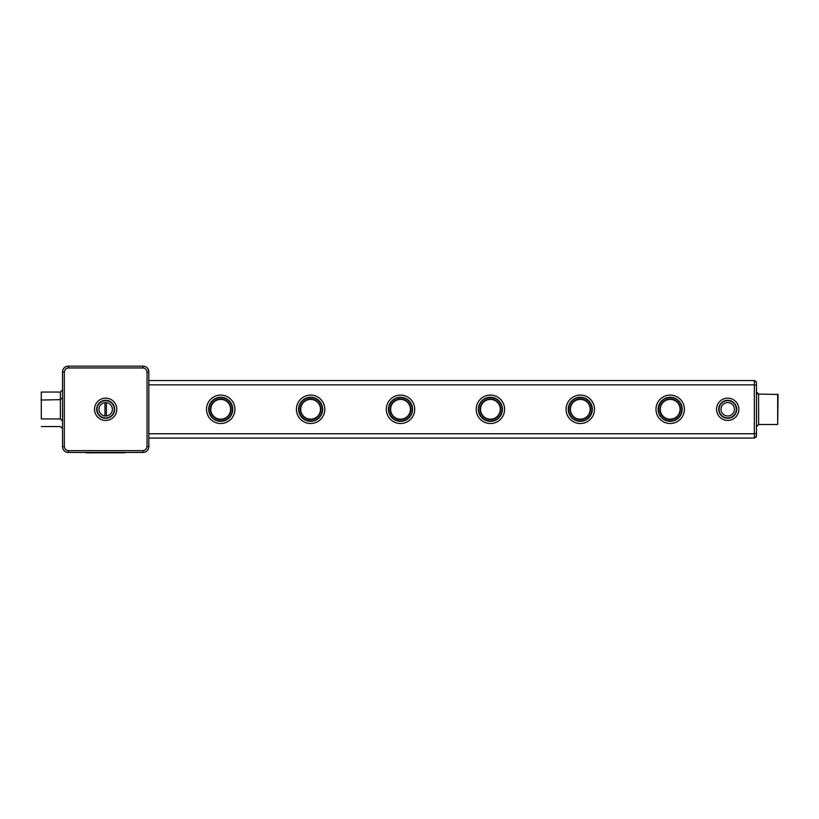 <?xml version="1.0" encoding="UTF-8"?>
<svg xmlns="http://www.w3.org/2000/svg" width="819" height="819" viewBox="0 0 819 819"><rect width="100%" height="100%" fill="white"/><g stroke="black" fill="none" stroke-linecap="round" stroke-linejoin="round"><path stroke-width="1.23" d="M69.717 366.154L68.274 366.154C64.783 366.502 62.868 368.417 62.52 371.908L62.52 446.693C62.868 450.184 64.783 452.108 68.274 452.446L69.717 452.446M62.664 370.649A5.753 5.753 0 0 0 62.52 371.908L62.52 373.341M62.52 445.26L62.52 446.693L64.322 446.335C64.578 448.955 66.011 450.399 68.632 450.655L142.711 450.655C145.332 450.399 146.765 448.955 147.021 446.335L147.021 372.266C146.765 369.645 145.321 368.212 142.711 367.956L68.632 367.956C66.011 368.212 64.578 369.645 64.322 372.266L64.322 446.335M62.52 371.908L64.322 372.266M68.632 367.956L68.274 366.154L143.069 366.154L68.274 366.154A5.753 5.753 0 0 0 66.708 366.369M66.677 366.38A5.753 5.753 0 0 0 65.131 367.086M65.111 367.107A5.753 5.753 0 0 0 62.776 370.229M62.52 446.693A5.753 5.753 0 0 0 62.746 448.269M62.92 448.802A5.753 5.753 0 0 0 63.462 449.846M63.472 449.866A5.753 5.753 0 0 0 66.595 452.201M67.025 452.313A5.753 5.753 0 0 0 68.274 452.446L143.069 452.446C146.56 452.108 148.474 450.184 148.823 446.693L148.823 445.26M141.626 452.446L143.069 452.446L142.711 450.655L68.642 450.655L68.274 452.446M148.679 447.952A5.753 5.753 0 0 0 148.823 446.693L148.823 371.908C148.474 368.417 146.56 366.502 143.069 366.154L141.626 366.154M62.52 428.716L60.371 426.566L41.308 426.566M60.371 392.045L60.371 418.939L41.308 418.939L41.308 392.045L60.371 392.045L62.52 389.885M143.069 452.446A5.753 5.753 0 0 0 145.127 452.068M145.178 452.047A5.753 5.753 0 0 0 146.212 451.515M146.232 451.494A5.753 5.753 0 0 0 148.567 448.372M127.242 452.446L84.101 452.446M148.823 373.341L148.823 371.908L147.021 372.266M144.318 366.298A5.753 5.753 0 0 0 143.069 366.154L142.711 367.956M148.823 433.753L754.35 433.753L754.35 438.063L148.823 438.063L148.823 446.693L147.021 446.335M148.823 384.848L754.35 384.848L754.35 380.538L148.823 380.538L148.823 371.908A5.753 5.753 0 0 0 148.597 370.331M148.413 369.799A5.753 5.753 0 0 0 144.738 366.4M41.308 418.939L41.308 392.045M114.66 409.305A8.989 8.989 0 0 0 101.177 401.515A8.989 8.989 0 0 0 101.177 417.086A8.989 8.989 0 0 0 114.66 409.305M104.955 402.641L104.955 415.96M106.388 402.641L106.388 415.96M105.671 402.6A6.695 6.695 0 0 0 99.867 412.653A6.695 6.695 0 0 0 111.476 412.653A6.695 6.695 0 0 0 105.671 402.6M756.48 436.271L754.34 438.001L756.48 436.271L756.48 433.394L756.285 436.855L754.401 438.063M754.35 384.787L754.34 384.091M124.908 452.805L93.98 452.805M93.09 452.805L92.527 452.805M86.374 452.846L87.387 452.805M92.527 452.846L87.387 452.846M114.302 409.305A8.63 8.63 0 0 0 101.351 401.832A8.63 8.63 0 0 0 101.351 416.779A8.63 8.63 0 0 0 114.302 409.305M756.48 425.819L756.48 433.394L754.35 433.753L754.35 384.848L756.48 385.217L756.48 382.34L754.35 380.538L756.48 382.34L756.48 385.206L756.48 382.34L754.35 380.538L756.48 382.34L756.48 392.782M756.48 385.217L756.48 433.394M727.712 402.6A6.695 6.695 0 0 0 721.908 412.653A6.695 6.695 0 0 0 733.517 412.653A6.695 6.695 0 0 0 727.712 402.6M777.692 394.093L777.692 424.508L778.05 394.451L758.629 394.093L756.48 391.932L756.48 426.668L758.629 424.508L756.48 426.668M736.701 409.305A8.989 8.989 0 0 0 723.218 401.515A8.989 8.989 0 0 0 723.218 417.086A8.989 8.989 0 0 0 736.701 409.305M502.446 409.305A12.05 12.05 0 0 0 484.377 398.873A12.05 12.05 0 0 0 484.377 419.737A12.05 12.05 0 0 0 502.446 409.305M592.342 409.305A12.05 12.05 0 0 0 574.273 398.873A12.05 12.05 0 0 0 574.273 419.737A12.05 12.05 0 0 0 592.342 409.305M412.561 409.305A12.05 12.05 0 0 0 394.492 398.873A12.05 12.05 0 0 0 394.492 419.737A12.05 12.05 0 0 0 412.561 409.305M229.433 417.629A12.05 12.05 0 0 0 223.587 397.604A12.05 12.05 0 0 0 209.173 412.684A12.05 12.05 0 0 0 229.433 417.629M322.666 409.305A12.05 12.05 0 0 0 304.596 398.873A12.05 12.05 0 0 0 304.596 419.737A12.05 12.05 0 0 0 322.666 409.305M682.227 409.305A12.05 12.05 0 0 0 664.158 398.873A12.05 12.05 0 0 0 664.158 419.737A12.05 12.05 0 0 0 682.227 409.305M736.342 409.305A8.63 8.63 0 0 0 723.392 401.832A8.63 8.63 0 0 0 723.392 416.779A8.63 8.63 0 0 0 736.342 409.305M502.088 409.305A11.681 11.681 0 0 0 484.561 399.181A11.681 11.681 0 0 0 484.561 419.42A11.681 11.681 0 0 0 502.088 409.305M591.973 409.305A11.681 11.681 0 0 0 574.447 399.181A11.681 11.681 0 0 0 574.447 419.42A11.681 11.681 0 0 0 591.973 409.305M412.192 409.305A11.681 11.681 0 0 0 394.666 399.181A11.681 11.681 0 0 0 394.666 419.42A11.681 11.681 0 0 0 412.192 409.305M229.177 417.373A11.681 11.681 0 0 0 223.505 397.952A11.681 11.681 0 0 0 209.51 412.581A11.681 11.681 0 0 0 229.177 417.373M322.307 409.305A11.681 11.681 0 0 0 304.781 399.181A11.681 11.681 0 0 0 304.781 419.42A11.681 11.681 0 0 0 322.307 409.305M681.869 409.305A11.681 11.681 0 0 0 664.342 399.181A11.681 11.681 0 0 0 664.342 419.42A11.681 11.681 0 0 0 681.869 409.305M500.644 409.305A10.248 10.248 0 0 0 485.278 400.43A10.248 10.248 0 0 0 485.278 418.181A10.248 10.248 0 0 0 500.644 409.305M590.54 409.305A10.248 10.248 0 0 0 575.163 400.43A10.248 10.248 0 0 0 575.163 418.181A10.248 10.248 0 0 0 590.54 409.305M410.759 409.305A10.248 10.248 0 0 0 395.382 400.43A10.248 10.248 0 0 0 395.382 418.181A10.248 10.248 0 0 0 410.759 409.305M228.143 416.38A10.248 10.248 0 0 0 223.157 399.344A10.248 10.248 0 0 0 210.892 412.172A10.248 10.248 0 0 0 228.143 416.38M320.864 409.305A10.248 10.248 0 0 0 305.497 400.43A10.248 10.248 0 0 0 305.497 418.181A10.248 10.248 0 0 0 320.864 409.305M680.425 409.305A10.248 10.248 0 0 0 665.059 400.43A10.248 10.248 0 0 0 665.059 418.181A10.248 10.248 0 0 0 680.425 409.305M500.286 409.305A9.889 9.889 0 0 0 485.462 400.737A9.889 9.889 0 0 0 485.462 417.864A9.889 9.889 0 0 0 500.286 409.305M590.182 409.305A9.889 9.889 0 0 0 575.347 400.737A9.889 9.889 0 0 0 575.347 417.864A9.889 9.889 0 0 0 590.182 409.305M410.401 409.305A9.889 9.889 0 0 0 395.567 400.737A9.889 9.889 0 0 0 395.567 417.864A9.889 9.889 0 0 0 410.401 409.305M227.877 416.134A9.889 9.889 0 0 0 223.075 399.692A9.889 9.889 0 0 0 211.241 412.08A9.889 9.889 0 0 0 227.877 416.134M320.505 409.305A9.889 9.889 0 0 0 305.682 400.737A9.889 9.889 0 0 0 305.682 417.864A9.889 9.889 0 0 0 320.505 409.305M680.067 409.305A9.889 9.889 0 0 0 665.233 400.737A9.889 9.889 0 0 0 665.233 417.864A9.889 9.889 0 0 0 680.067 409.305M105.671 420.444A11.149 11.149 0 0 0 115.325 403.726A11.149 11.149 0 0 0 96.018 403.726A11.149 11.149 0 0 0 105.671 420.444M727.712 420.444A11.149 11.149 0 0 0 737.366 403.726A11.149 11.149 0 0 0 718.058 403.726A11.149 11.149 0 0 0 727.712 420.444M504.606 409.305A14.199 14.199 0 0 1 483.302 421.601A14.199 14.199 0 0 1 483.302 397A14.199 14.199 0 0 1 504.606 409.305M594.492 409.305A14.199 14.199 0 0 1 573.187 421.601A14.199 14.199 0 0 1 573.187 397A14.199 14.199 0 0 1 594.492 409.305M414.711 409.305A14.199 14.199 0 0 1 393.407 421.601A14.199 14.199 0 0 1 393.407 397A14.199 14.199 0 0 1 414.711 409.305M234.93 409.305A14.199 14.199 0 0 1 213.626 421.601A14.199 14.199 0 0 1 213.626 397A14.199 14.199 0 0 1 234.93 409.305M324.826 409.305A14.199 14.199 0 0 1 303.521 421.601A14.199 14.199 0 0 1 303.521 397A14.199 14.199 0 0 1 324.826 409.305M684.387 409.305A14.199 14.199 0 0 1 663.083 421.601A14.199 14.199 0 0 1 663.083 397A14.199 14.199 0 0 1 684.387 409.305M758.568 394.093L758.629 424.508L777.692 424.508M60.371 418.939L62.52 421.099M40.95 400.03L60.371 399.662L62.52 397.512M754.483 380.538L756.244 381.674M756.48 382.34L754.401 380.538M757.933 393.98L757.186 393.54"/></g></svg>
